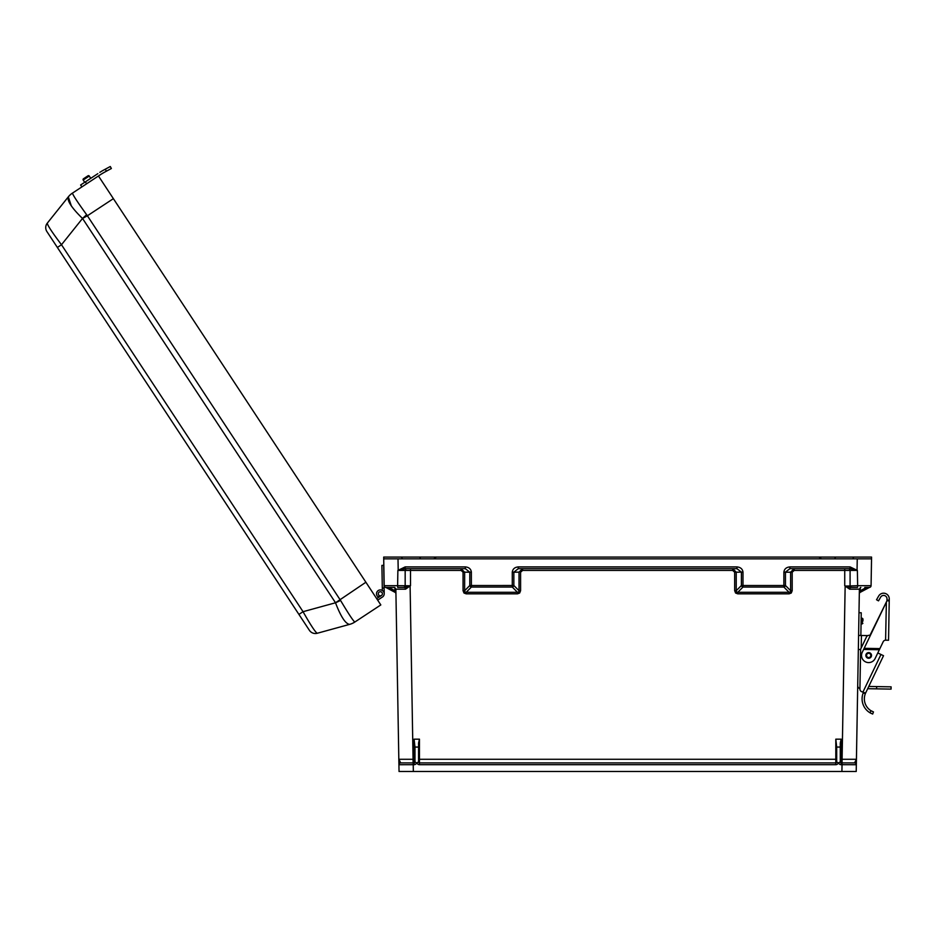 <?xml version="1.0" encoding="UTF-8"?>
<svg xmlns="http://www.w3.org/2000/svg" width="938" height="938" viewBox="0 0 938 938"><rect width="100%" height="100%" fill="white"/><g stroke="black" fill="none" stroke-linecap="round" stroke-linejoin="round"><path stroke-width="1.41" d="M394.886 587.528L394.992 592.3A1.782 1.782 0 0 1 395.942 593.848M860.369 587.528L860.04 592.007A1.782 1.29 1 0 0 859.325 593.015M513.848 572.121L512.277 572.086L512.277 587.059L517.471 592.3L466.186 592.3L466.186 593.848L463.982 593.015L463.055 590.694L464.638 590.717L464.967 592.007L466.186 592.3L471.38 587.059L512.277 587.059A1.782 1.43 -44.7 0 0 513.848 585.5L513.848 572.121L518.292 568.674L736.963 568.674L741.407 572.121L736.236 572.215L736.236 590.717L734.665 590.694L735.591 593.015L737.784 593.848L737.784 592.3L736.576 592.007L736.236 590.717L741.407 585.5L741.407 572.215L742.99 572.239L742.99 585.511L783.875 585.511L783.887 572.086C784.332 568.956 786.349 567.232 789.902 566.915L850.109 566.915L857.379 570.433L857.649 585.687L871.074 585.687L871.308 572.239M518.691 592.007L517.471 592.3L517.471 593.848L519.664 593.015L518.691 592.007L519.019 590.717L520.59 590.694L520.59 572.203L522.607 570.433L522.607 568.674L519.019 572.121L519.019 590.717L513.848 585.5L471.38 585.511L471.368 572.086C470.923 568.956 468.906 567.232 465.354 566.915L405.146 566.915L397.876 570.433L397.618 585.687L384.181 585.687L383.712 558.849L384.181 585.511M464.638 572.215L461.05 568.674L461.05 570.433L463.055 572.157L469.797 572.215L469.797 585.5A1.782 1.43 44.7 0 0 471.38 587.059L471.38 585.511L469.797 585.5L464.638 590.717L464.638 572.215M405.216 568.674L465.354 568.674L469.797 572.215L471.38 572.239M465.354 568.674L465.354 566.915M398.204 570.257L398.005 558.849L383.712 558.849L871.543 558.849L871.332 570.492M416.624 762.911L418.559 762.019L418.559 743.084L419.45 739.167L414.092 739.167L414.092 759.276L398.826 759.276L399.049 771.493L413.341 771.493L413.224 764.693L414.092 764.693A2.685 2.685 0 0 0 416.624 762.911L414.983 761.937L414.983 747.058L418.559 747.058M414.092 739.167L414.983 747.058M792.2 590.694L790.628 590.717L790.288 592.007L789.081 592.3L783.875 587.059L742.99 587.059A1.782 1.43 -135.3 0 1 741.407 585.5L742.99 585.511L742.99 587.059L737.784 592.3L789.081 592.3L789.081 593.848L791.273 593.015L792.2 590.694L792.2 572.203L790.628 572.121L794.205 568.674L794.205 570.433L792.2 572.157L790.628 572.121M734.665 590.694L734.665 572.203L736.236 572.121L732.66 568.674L732.66 570.433L522.607 570.433M850.039 568.674L789.902 568.674L785.458 572.121L785.458 585.5A1.782 1.43 135.3 0 1 783.875 587.059L783.875 585.511L785.458 585.5L790.628 590.717L790.628 572.215L783.875 572.239M789.902 568.674L789.902 566.915M860.04 592.007L869.42 587.434L860.263 592.3A1.782 1.782 0 0 0 859.314 593.848M840.272 747.058L836.696 747.058L836.696 762.019L838.326 762.911L840.272 762.019L840.272 743.084L841.163 739.167L841.163 759.276L856.429 759.276L856.218 771.493L413.341 771.493M419.45 739.167L419.45 762.911A0.891 0.891 0 0 1 418.559 762.019A0.891 0.891 0 0 0 419.45 762.911L835.805 762.911L835.805 739.167L836.696 747.058M433.79 558.849L436.311 557.066L836.133 557.066A1.782 1.243 -90 0 0 834.89 558.814M436.311 557.066L419.122 557.066A1.782 1.243 -90 0 1 420.365 558.814M857.051 570.257L857.25 558.849L871.543 558.849L871.074 585.687A1.782 1.782 0 0 1 869.28 587.434L864.789 587.434M410.363 585.769L397.618 585.687L397.724 587.434L404.97 587.434L405.544 589.181L410.363 585.769L404.97 587.434M845.15 586.098L857.649 585.687L857.531 587.434L850.297 587.434L849.711 589.181L845.15 586.098L842.031 762.911L854.541 762.911L842.136 762.911M840.272 759.288L841.163 759.276L841.163 762.911A0.891 0.891 0 0 1 840.272 762.019A0.891 0.891 0 0 0 841.163 762.911L842.031 762.911L842.031 764.693L841.163 764.693A2.685 2.685 0 0 1 838.631 762.911M866.478 587.434L860.322 590.717L859.372 590.694L859.396 589.193L856.335 764.728L842.031 764.693L841.914 771.493M821.465 558.849L818.944 557.066M853.064 558.814A1.782 1.29 -90 0 1 854.342 557.066L871.543 557.066L871.543 558.849M857.379 570.433L794.205 570.433M860.85 587.434L859.407 588.982A1.782 1.782 0 0 0 859.396 589.193L849.711 589.181M848.058 762.911L854.541 762.911A1.782 1.782 0 0 1 856.335 764.728A1.782 1.782 0 0 0 854.541 762.911L856.429 759.276M736.236 572.121L734.665 572.203L732.66 570.433M854.26 557.066L836.227 557.066A1.782 1.266 90 0 0 834.961 558.837M844.892 585.769L850.297 587.434M848.304 568.674A1.782 1.782 90 0 1 850.086 570.456L850.086 585.652A1.782 1.782 90 0 0 851.868 587.434M857.215 570.374L850.109 568.674L850.109 566.915M512.277 572.086C512.734 568.956 514.739 567.232 518.292 566.915L518.292 568.674M518.292 566.915L736.963 566.915L736.963 568.674M835.805 762.911A0.891 0.891 0 0 0 836.696 762.019A0.891 0.891 0 0 1 835.805 762.911L835.805 764.693L419.45 764.693A2.685 2.685 0 0 1 416.929 762.911M413.119 762.911L400.714 762.911L413.119 762.911L410.105 586.098M414.983 759.288L414.092 759.276L414.092 762.911A0.891 0.891 0 0 0 414.983 762.019L414.983 762.019A0.891 0.891 0 0 1 414.092 762.911L413.224 762.911L413.224 764.693L398.931 764.728A1.782 1.782 0 0 1 400.714 762.911L398.826 759.276L395.859 589.193L405.544 589.181M388.778 587.434L394.945 590.717L395.883 590.694L395.859 589.193A1.782 1.782 0 0 0 395.848 588.982L394.406 587.434L390.466 587.434M395.883 590.694L395.93 593.015A1.782 1.29 -1 0 0 395.215 592.007M399.049 771.493L398.826 759.276M384.193 585.758L384.181 585.687A1.782 1.782 0 0 0 385.975 587.434L394.406 587.434M385.835 587.434L394.992 592.3L385.835 587.434M400.995 557.066L419.028 557.066L383.712 557.066L383.712 558.849L389.082 558.849M397.876 570.433L461.05 570.433M400.913 557.066A1.782 1.29 -90 0 1 402.191 558.814M406.951 568.674A1.782 1.782 90 0 0 405.169 570.456L405.169 585.652A1.782 1.782 90 0 1 403.387 587.434M398.04 570.374L405.146 568.674L405.146 566.915M860.263 592.3L869.42 587.434M407.198 762.911L400.714 762.911A1.782 1.782 0 0 0 398.931 764.728M378.741 597.283A3.858 3.858 0 0 1 378.401 597.096L379.315 595.536A2.04 2.04 0 0 0 382.399 593.742A2.04 2.04 0 0 0 381.227 591.925M379.315 595.536A2.04 2.04 0 0 1 379.233 592.066A2.04 2.04 0 0 1 382.059 592.652A2.04 2.04 0 0 1 379.315 595.536A2.04 2.04 0 0 0 381.473 595.478A2.04 2.04 0 0 1 379.315 595.536A2.04 2.04 0 0 0 381.473 595.478A2.04 2.04 0 0 1 379.315 595.536A2.04 2.04 0 0 0 382.399 593.742M382.341 590.471L381.907 565.38L383.712 565.344L384.217 593.707L384.111 588.032L384.217 593.707L384.111 588.032L384.217 593.707L384.111 588.032L384.217 593.707L384.111 588.032L384.217 593.707L384.111 588.032L384.217 593.707L384.111 588.032L384.217 593.707L384.111 588.032L382.294 588.067M377.674 600.156L382.481 597.002A3.858 3.858 0 0 0 383.572 591.655A3.858 3.858 0 0 0 378.237 590.553A3.858 3.858 0 0 0 378.401 597.096M381.473 595.478L376.677 598.643M382.481 597.002L377.733 600.121M305.964 625.107L302.822 620.335M54.498 243.094L49.292 235.18M113.381 198.657L87.386 215.775L86.648 214.708C77.748 202.444 73.023 195.256 72.449 193.134L98.455 175.981L365.89 582.24L335.499 602.782C340.904 616.864 345.641 624.051 349.698 624.356L349.733 624.345A17.869 17.869 0 0 0 354.822 622.046L380.816 604.928L365.89 582.24M317.243 633.267C315.438 632.353 310.701 625.165 303.044 611.693L298.917 614.413L46.9 231.557A7.152 7.152 0 0 1 47.287 223.162L68.322 196.851L47.287 223.162C47.416 225.19 52.141 232.389 61.486 244.736L57.37 247.456L309.388 630.313A7.152 7.152 0 0 0 317.243 633.267L349.698 624.356A17.869 17.658 74.6 0 0 354.787 622.035C353.051 620.663 348.326 613.475 340.576 600.461L87.386 215.775L82.509 218.46C71.71 207.919 66.973 200.72 68.298 196.874A17.869 17.869 0 0 1 72.46 193.087A17.869 17.658 -141.4 0 0 68.298 196.874L71.37 205.997M86.648 214.708A17.869 0.844 138.3 0 0 82.509 218.46L61.486 244.736L303.044 611.693L335.499 602.782A17.869 0.844 155 0 0 340.576 600.461M349.733 624.345A17.869 17.869 0 0 0 354.822 622.046L354.787 622.035M83.459 178.783L88.008 175.793L83.459 178.783A0.903 0.903 0 0 0 83.201 180.037L89.262 176.051A0.903 0.903 0 0 0 88.008 175.793A0.903 0.903 0 0 1 89.262 176.051L90.763 178.326L89.262 176.051A0.903 0.903 0 0 0 88.008 175.793A0.903 0.903 0 0 1 89.262 176.051L90.763 178.326M83.201 180.037L84.69 182.312L83.201 180.037M81.864 186.897L80.621 184.997L81.864 186.897L80.621 184.997L85.358 181.878L86.601 183.778M98.455 175.981L101.058 174.257A43.113 43.113 0 0 1 104.294 172.334L106.369 171.208L105.291 169.203L103.215 170.329L104.634 169.567M99.92 172.299L99.815 172.358A45.387 45.387 0 0 1 103.215 170.329L110.285 166.507L111.364 168.512L110.285 166.507L111.364 168.512L106.369 171.208M865.868 655.392A2.814 2.814 0 0 1 868.729 652.625A2.814 2.814 0 0 1 871.496 655.486A2.814 2.814 0 0 1 868.635 658.253A2.814 2.814 0 0 1 865.868 655.392A2.814 2.814 0 0 1 868.729 652.625A2.814 2.814 0 0 1 871.496 655.486A2.837 2.837 0 0 1 868.635 658.277A2.837 2.837 0 0 1 865.844 655.392A2.837 2.837 0 0 1 868.729 652.602A2.837 2.837 0 0 1 871.519 655.486A2.814 2.814 0 0 1 868.635 658.253A2.814 2.814 0 0 1 865.868 655.392M873.454 711.919L872.668 714.053L870.089 712.833L872.668 714.053L873.454 711.919L870.898 710.664A13.941 13.941 0 0 1 865.34 693.698L865.598 693.065L865.34 693.698L865.598 693.065L861.823 691.752A2.837 2.837 0 0 1 859.923 689.02L860.603 649.776A2.837 2.837 0 0 1 860.885 648.604L866.478 636.937A2.837 2.837 0 0 1 869.913 635.46L886.961 600.812L886.996 598.901A3.4 3.4 0 0 0 880.641 597.154L878.507 600.871L876.538 599.745L878.672 596.029A5.675 5.675 0 0 1 889.259 598.948L888.544 640.244L885.589 640.185L886.375 602.044L864.168 648.322L879.891 648.604L883.186 641.733A2.72 2.72 0 0 1 885.683 640.185M865.34 693.698L863.195 692.948A16.216 16.216 0 0 0 870.089 712.833L871.039 713.349M863.195 692.948L863.452 692.314M880.876 654.419L878.003 653.047L878.097 652.344M886.375 602.044L886.961 600.812L886.375 602.044L886.961 600.812L889.236 600.848M879.891 648.604L875.119 658.535A7.152 7.152 0 0 1 865.586 661.888A7.152 7.152 0 0 1 862.233 652.344L864.379 647.877M879.352 649.729L863.628 649.448L864.168 648.322M863.898 648.885L879.621 649.166M861.823 691.752L862.913 692.127L880.97 654.478L878.003 653.047M880.97 654.478L883.526 655.697L865.598 693.065M859.923 689.02L859.935 688.515A2.837 2.837 0 0 1 857.707 685.69L858.34 649.495L860.627 649.542L859.982 685.619M862.925 621.097L862.96 618.939L862.925 621.097M867.838 635.589L858.587 635.436L858.985 612.737L861.248 612.784L860.861 635.472M867.697 688.703L876.608 688.855L876.643 686.593L868.776 686.452M876.643 686.593L891.1 686.839L891.065 689.113L876.608 688.855M85.358 181.878L97.833 173.671M101.058 174.257L104.294 172.334M870.898 710.664L870.089 712.833L872.668 714.053M876.538 599.745L878.672 596.029M891.065 689.113L891.1 686.839M463.982 593.015L464.967 592.007M464.627 572.121L463.055 572.157L463.055 590.694M519.019 572.121L512.277 572.239M469.797 572.121L471.368 572.086M790.288 592.007L791.273 593.015M736.576 592.007L735.591 593.015M783.887 572.086L785.458 572.121M736.963 566.915C740.516 567.232 742.521 568.956 742.978 572.086L742.99 572.239M742.978 572.086L741.407 572.121M418.559 759.288L836.696 759.288M835.805 739.167L841.163 739.167M844.739 585.687L844.739 568.674M789.081 593.848L737.784 593.848M520.59 590.694L519.664 593.015M466.186 593.848L517.471 593.848M410.516 585.687L410.516 568.674M838.326 762.911A2.685 2.685 0 0 1 835.805 764.693M841.163 762.911L841.163 764.693M419.45 762.911L419.45 764.693M414.092 762.911A0.891 0.891 0 0 0 414.983 762.019A0.891 0.891 0 0 1 414.092 762.911L414.092 764.693M419.028 557.066A1.782 1.266 90 0 1 420.294 558.837M335.276 602.395L82.778 218.812M72.46 193.087A17.869 17.869 0 0 0 68.322 196.851M870.816 655.474A2.134 2.134 0 0 0 868.717 653.305A2.134 2.134 0 0 0 866.548 655.404A2.134 2.134 0 0 0 868.647 657.573A2.134 2.134 0 0 0 870.816 655.474M886.973 600.121L889.247 600.168M861.061 623.899L862.198 623.922L862.292 618.248L862.96 618.939L861.154 618.224L862.292 618.248M861.424 635.483L861.201 647.935M862.198 623.922L862.89 623.254L862.198 623.922"/></g></svg>
